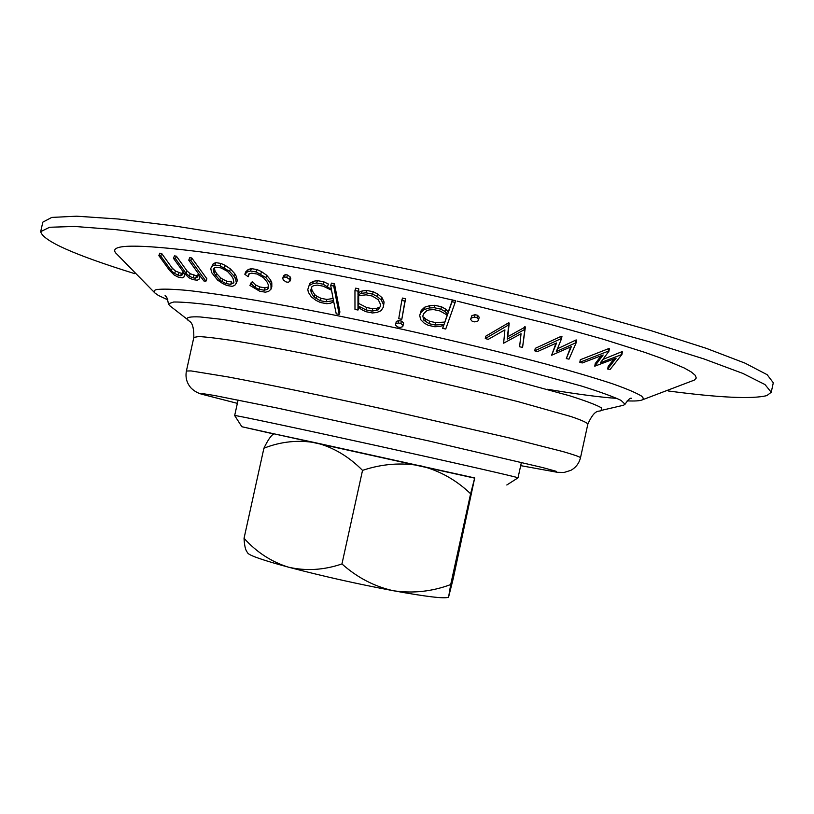 <?xml version="1.0" encoding="UTF-8"?>
<svg xmlns="http://www.w3.org/2000/svg" width="814" height="814" viewBox="0 0 814 814"><rect width="100%" height="100%" fill="white"/><g stroke="black" fill="none" stroke-linecap="round" stroke-linejoin="round"><path stroke-width="1.22" d="M455.158 302.391L455.606 300.631L452.411 300.03L448.28 311.864L445.512 309.045L441.514 306.786L434.808 305.301L429.924 305.606L424.643 307.204L421.204 310.5L419.719 315.415L420.655 319.627L424.186 323.107L428.174 325.285L434.798 326.75L439.621 326.506L443.772 325.285L442.663 328.398L445.736 329.019L455.158 302.391L452.024 301.75L447.659 314.265L444.892 311.447L440.883 309.188L434.177 307.702L429.283 307.997L424.002 309.595L420.563 312.891L419.719 315.415M452.411 300.03C360.185 278.612 263.166 260.226 200.071 251.821C137.22 243.946 109.066 244.281 115.598 252.828L116.097 253.408M642.531 399.735L643.375 398.29L641.778 396.276C636.843 393.101 627.055 388.919 612.423 383.74C595.003 378.022 573.219 371.56 547.059 364.357C504.131 352.91 455.84 341.208 402.157 329.263C348.423 317.592 299.674 307.946 255.911 300.346C229.141 295.909 206.654 292.633 188.441 290.517C172.985 289.082 162.342 288.777 156.532 289.591C153.897 290.262 153.327 291.371 154.833 292.928L158.323 295.411L167.867 299.888M627.177 400.875C634.452 401.19 639.336 400.926 641.798 400.061L694.362 380.077M694.413 380.046L696.265 378.032L695.278 375.356L691.33 372.018L684.299 368.009L660.836 358.089L644.413 352.238L602.604 339.041L550.172 324.328L457.173 301.139M608.913 351.292L609.381 348.707L608.821 348.555L580.311 359.737L579.822 362.281L582.234 362.963L603.154 355.006L594.769 366.188L616.147 358.16L607.702 369.027L610.093 369.485L621.927 354.456L600.345 362.81L608.913 351.292L608.353 351.139L579.822 362.281M621.927 354.456L622.374 351.841L621.835 351.719L602.92 359.422M613.939 359.055L608.17 366.422L607.702 369.027M601.139 355.799L595.238 363.614L594.769 366.188M236.396 283.048L237.261 280.667L236.436 276.577L234.727 273.636L230.454 268.966L225.315 265.456L220.981 263.441L215.852 262.657L213.288 263.624L210.745 268.467L211.64 272.578L217.613 280.097L222.731 283.557L226.984 285.521L232.102 286.335L234.717 285.46L236.396 283.048L235.572 278.958L233.862 276.017L229.589 271.347L220.095 265.832L214.957 265.059L212.393 266.015L210.745 268.467M290.018 281.074L290.812 278.703L290.283 277.035L287.525 275L285.246 274.613L283.537 275.875L282.733 278.235L283.272 279.914L286.019 281.919L288.298 282.316L290.018 281.074L289.489 279.395L286.721 277.371L284.442 276.974L282.733 278.235M383.353 307.132L384.096 302.065L381.969 297.598L377.655 293.986L373.229 291.738L366.595 290.435L362.169 290.944L358.699 292.46L358.73 288.807L355.677 288.156L354.955 290.527L354.975 309.391L357.997 310.042L357.967 306.685L361.396 309.493L365.761 311.66L372.313 312.952L376.729 312.525L381.094 310.694L383.353 307.132L383.404 304.446L381.288 299.969L376.963 296.357L372.527 294.108L365.893 292.806L361.457 293.315L357.987 294.831L358.018 291.178L354.955 290.527M402.767 326.668L403.652 322.934L401.444 321.092L398.962 320.574L396.326 321.398L395.451 325.132L397.649 326.963L400.132 327.482L402.767 326.668L402.991 325.305L400.793 323.473L398.3 322.954L395.665 323.779M478.632 319.648L479.212 317.226L477.553 315.283L475.081 314.713L471.927 315.557L470.584 319.393L472.252 321.316L474.715 321.886L477.859 321.062L478.632 319.648L476.963 317.704L474.491 317.134L471.337 317.969L470.584 319.393M561.446 338.95L561.955 336.436L561.294 336.263L535.256 348.351L534.737 350.834L537.474 351.587L556.593 342.969L551.627 355.24L571.367 346.611L566.29 358.587L568.996 359.147L576.241 342.602L556.288 351.567L561.446 338.95L560.795 338.777L534.737 350.834M576.241 342.602L576.729 340.079L576.119 339.937L557.448 348.768M570.665 346.947L566.29 358.587M555.993 343.254L551.627 355.24M522.568 347.385L525.386 326.923L507.753 336.721L509.218 323.066L508.506 322.883L485.846 336.131L485.276 338.563L488.247 339.346L504.914 329.884L503.622 343.193L521.052 333.74L519.607 346.764L522.568 347.385L524.837 329.385L507.203 339.173L508.669 325.508L507.956 325.325L485.276 338.563M401.801 319.342L405.586 298.718L402.482 298.066L401.811 300.447L398.728 318.701L401.801 319.342L404.924 301.099L401.811 300.447M327.594 286.386L328.347 284.025L323.819 281.817L317.409 280.637L313.441 281.278L309.798 283.343L307.794 289.509L308.364 292.297L311.274 296.825L316.005 300.386L320.482 302.523L326.811 303.714L330.769 303.154L333.669 301.567L336.243 313.878L339.184 314.387L333.699 285.999L330.708 285.5L331.369 289.285L323.066 284.178L316.656 282.997L312.678 283.638L309.035 285.714M339.184 314.387L339.906 312.016L334.442 283.638L331.451 283.14L330.708 285.5M271.011 289.153L271.825 286.782L271.795 282.804L270.502 279.904L266.656 275.244L261.569 271.673L257.071 269.566L251.373 268.64L248.25 269.485L245.686 271.917L244.831 274.287L248.199 276.75L248.809 273.921L251.648 273.148L256.939 274.013L263.4 277.554L267.033 281.98L268.254 284.697L268.305 288.471L267.134 289.438L264.265 290.211L259.015 289.326L254.975 287.423L251.536 284.035L249.969 285.48L259.737 291.229L265.384 292.185L268.569 291.422L271.011 289.153L270.981 285.165L269.688 282.265L265.842 277.605L256.237 271.937L250.539 271.011L247.395 271.856L244.831 274.287M267.134 289.438L267.948 287.067L265.079 287.841L259.839 286.955L255.81 285.053L252.371 281.654L250.814 283.109L249.969 285.48M183.435 272.161L181.502 273.412L175.509 271.082L172.303 268.203L161.732 253.561L159.859 253.154L158.862 255.627L169.526 270.36L174.186 275.01L178.083 277.045L182.224 277.859L183.964 276.974L184.819 273.758L188.889 277.757L192.949 279.64L197.273 280.219L199.104 279.161L200.02 275.844L203.897 280.983L205.952 281.186L190.802 260.358L188.756 260.175L199.338 274.918L195.574 278.205L192.959 277.859L189.316 276.16L186.06 273.341L175.437 258.618L173.463 258.323L184.035 272.965L180.545 275.854L174.552 273.545L171.337 270.665L160.745 256.034L158.862 255.627M198.758 274.135L196.5 275.783L190.242 273.738L186.996 270.909L176.394 256.176L174.43 255.881L173.463 258.323M205.952 281.186L206.858 278.775L191.738 257.946L189.682 257.753L188.756 260.175M199.104 279.161L200.203 276.078M183.964 276.974L185.053 273.982M169.953 305.891L168.386 303.815L173.697 302.004C182.265 301.902 196.296 303.103 215.771 305.616L296.103 319.129L399.715 340.374L502.696 364.55L581.288 385.978C600.02 391.87 613.247 396.662 620.99 400.346L625.05 404.222L623.524 405.25M576.119 339.937L575.63 342.47M561.294 336.263L560.795 338.777M525.386 326.923L524.837 329.385M524.704 326.77L524.155 329.232M507.753 336.721L507.203 339.173M509.218 323.066L508.669 325.508M508.506 322.883L507.956 325.325M477.553 315.283L476.963 317.704M475.081 314.713L474.491 317.134M471.927 315.557L471.337 317.969M429.293 309.9L433.821 309.605L439.987 310.968L447.364 315.12L444.057 324.481L435.124 325.02L429.019 323.667L423.728 320.065L422.832 316.076L423.626 313.716L426.912 310.582L429.293 309.9M447.171 315.008L444.057 324.481M444.678 322.079L435.744 322.619L435.124 325.02M435.744 322.619L429.65 321.276L429.019 323.667M429.65 321.276L425.976 319.21L425.335 321.601M425.976 319.21L424.359 317.674L423.728 320.065M443.284 325.997L442.663 328.398M452.503 299.918L452.024 301.75M448.28 311.864L447.659 314.265M445.512 309.045L444.892 311.447M441.514 306.786L440.883 309.188M434.808 305.301L434.177 307.702M429.924 305.606L429.283 307.997M424.643 307.204L424.002 309.595M421.204 310.5L420.563 312.891M403.652 322.934L402.991 325.305M401.444 321.092L400.793 323.473M398.962 320.574L398.3 322.954M405.586 298.718L404.924 301.099M372.252 296.031L378.296 299.725L380.301 303.978L380.26 306.512L378.144 309.869L372.079 311.111L366.005 309.91L357.967 305.82L357.977 295.747L366.107 294.831L372.252 296.031M376.119 310.653L376.811 308.282L378.825 307.499L378.144 309.869M376.811 308.282L372.771 308.74L372.079 311.111M372.771 308.74L366.707 307.539L366.005 309.91M366.707 307.539L358.679 303.449L357.967 305.82M358.679 303.449L358.679 296.265M358.699 307.672L357.997 310.042M384.096 302.065L383.404 304.446M381.969 297.598L381.288 299.969M377.655 293.986L376.963 296.357M373.229 291.738L372.527 294.108M366.595 290.435L365.893 292.806M362.169 290.944L361.457 293.315M358.699 292.46L357.987 294.831M358.73 288.807L358.018 291.178M313.604 285.694L317.287 285.083L323.168 286.172L331.532 290.222L333.486 300.661L326.17 301.801L320.35 300.712L314.051 297.11L311.284 292.826L310.755 290.201L311.955 286.599L313.604 285.694M333.068 298.494L326.923 299.44L326.17 301.801M326.923 299.44L321.103 298.351L320.35 300.712M321.103 298.351L316.941 296.316L316.178 298.677M316.941 296.316L314.815 294.749L314.051 297.11M314.815 294.749L312.047 290.466L311.284 292.826M312.047 290.466L311.579 288.125M334.442 283.638L333.699 285.999M323.819 281.817L323.066 284.178M317.409 280.637L316.656 282.997M313.441 281.278L312.678 283.638M290.283 277.035L289.489 279.395M287.525 275L286.721 277.371M285.246 274.613L284.442 276.974M249.043 274.369L248.199 276.75M265.079 287.841L264.265 290.211M259.839 286.955L259.015 289.326M255.81 285.053L254.975 287.423M252.371 281.654L251.536 284.035M271.795 282.804L270.981 285.165M270.502 279.904L269.688 282.265M266.656 275.244L265.842 277.605M261.569 271.673L260.745 274.043M257.071 269.566L256.237 271.937M251.373 268.64L250.539 271.011M248.25 269.485L247.395 271.856M213.99 268.132L216.331 267.216L221.103 267.938L227.432 271.367L231.481 275.793L233.089 278.561L233.883 282.427L230.708 284.34L225.956 283.587L219.688 280.199L214.062 273.107L213.207 269.19L213.99 268.132M233.72 281.644L233.058 283.465M225.956 283.587L226.831 281.196L231.573 281.949L230.708 284.34M226.831 281.196L222.873 279.324L221.998 281.715M222.873 279.324L220.574 277.798L219.688 280.199M220.574 277.798L216.575 273.453L215.69 275.844M216.575 273.453L214.957 270.706L214.062 273.107M214.957 270.706L214.357 267.989M236.436 276.577L235.572 278.958M234.727 273.636L233.862 276.017M230.454 268.966L229.589 271.347M225.315 265.456L224.44 267.847M220.981 263.441L220.095 265.832M215.852 262.657L214.957 265.059M213.288 263.624L212.393 266.015M191.738 257.946L190.802 260.358M198.178 274.756L197.263 277.167M196.5 275.783L195.574 278.205M193.874 275.437L192.959 277.859M190.242 273.738L189.316 276.16M186.996 270.909L186.06 273.341M176.394 256.176L175.437 258.618M183.089 272.537L182.143 274.979M181.502 273.412L180.545 275.854M178.999 272.924L178.052 275.366M175.509 271.082L174.552 273.545M172.303 268.203L171.337 270.665M161.732 253.561L160.745 256.034M621.835 351.719L621.377 354.334M608.821 348.555L608.353 351.139M668.274 390.974C719.474 397.72 752.36 399.257 766.91 395.584L771.234 392.256L765.007 384.564L742.806 373.402L703.917 358.923L648.758 341.615L579.263 322.283C526.811 308.709 471.235 295.329 412.525 282.143C353.693 269.485 297.629 258.313 244.322 248.636L173.117 237.037L115.791 229.619L74.42 226.445L49.583 227.269L40.7 231.634C42.725 240.802 74.064 254.802 134.707 273.657M771.234 392.256L773.3 382.773L767.154 374.694L745.044 363.146L706.226 348.311L651.149 330.688L581.705 311.101C529.293 297.405 473.728 283.954 415.028 270.757C356.196 258.119 300.122 247.018 246.784 237.464L175.539 226.119L118.142 219.007L76.689 216.198L51.77 217.409L42.806 222.161L40.7 231.634M273.697 433.954L241.839 426.729L234.666 415.537C233.364 414.682 297.832 428.306 376.577 445.614C455.321 462.932 519.566 477.604 518.019 477.838L517.999 477.849M241.839 426.729L474.725 478.154M247.802 553.103L247.873 553.225C250.071 555.759 263.604 560.408 288.482 567.175C321.784 575.986 356.817 583.852 393.559 590.771C426.129 596.672 444.363 598.839 448.28 597.283L448.392 597.211M244.047 538.298L263.909 448.219C267.541 440.75 270.594 436.121 273.077 434.35L273.931 433.801L315.873 442.816L474.715 477.94L470.614 493.752L450.702 584.564C432.081 591.534 413.034 593.599 393.559 590.771C374.572 586.619 357.366 577.686 341.951 563.949C323.83 570.115 306.013 571.184 288.482 567.175C271.489 561.884 256.685 552.258 244.047 538.298C244.363 544.352 245.136 548.544 246.367 550.864M474.704 477.94L453.286 578.347L448.616 596.937L450.702 584.564M263.909 448.219C280.881 441.534 298.199 439.733 315.873 442.816C333.089 447.191 348.646 456.379 362.535 470.37C382.163 463.817 401.648 462.332 420.98 465.903C439.764 470.767 456.308 480.057 470.614 493.752M362.535 470.37L341.951 563.949M188.054 319.902L187.393 319.414C185.999 317.348 190.211 316.524 200.051 316.931L222.721 319.454L297.588 332.092L397.486 352.635L496.672 375.885L569.627 395.767C585.988 400.976 596.621 405.016 601.515 407.875L601.159 410.429L600.447 410.571M203.195 394.566L201.882 393.508L213.98 395.401L277.269 408.038L429.212 441.035L542.806 467.602L556.298 471.337L556.298 472.11L520.685 465.639L557.488 472.324L564.071 472.456L570.858 470.35C575.895 467.521 579.12 463.288 580.514 457.661C579.405 456.664 573.595 454.66 563.074 451.617L510.286 438.156L384.564 409.289C322.822 395.746 264.53 383.73 227.411 376.821L191.066 370.919L186.406 371.011C185.226 377.401 186.752 383.038 190.964 387.912C194.129 391.096 197.924 393.254 202.34 394.363L237.362 403.357L203.195 394.566M186.406 371.011L193.834 337.413L198.667 336.548C206.237 336.925 218.457 338.41 235.327 340.985C272.629 347.018 331.033 358.475 392.765 371.988C439.987 382.468 481.827 392.368 518.274 401.699L570.756 416.473C581.176 420.014 586.874 422.537 587.861 424.053L580.514 457.661M115.598 252.828L154.925 293.009M193.834 337.413C193.976 319.292 188.319 322.029 187.403 319.424L169.281 305.342M587.861 424.053C595.329 407.539 599.318 412.393 601.241 410.409L623.595 405.23M168.386 303.815C167.481 298.351 166.371 295.655 165.049 295.736L165.68 296.225M625.05 404.222C628.164 399.633 630.301 397.659 631.471 398.29L630.697 398.463M616.971 398.402C600.732 397.293 577.533 394.251 547.395 389.275M641.778 396.276L640.608 395.441M157.947 289.316L156.532 289.591M506.817 484.991L518.019 477.838L521.418 462.321M234.666 415.537L238.095 400.03M247.873 553.225L246.357 550.864"/></g></svg>
